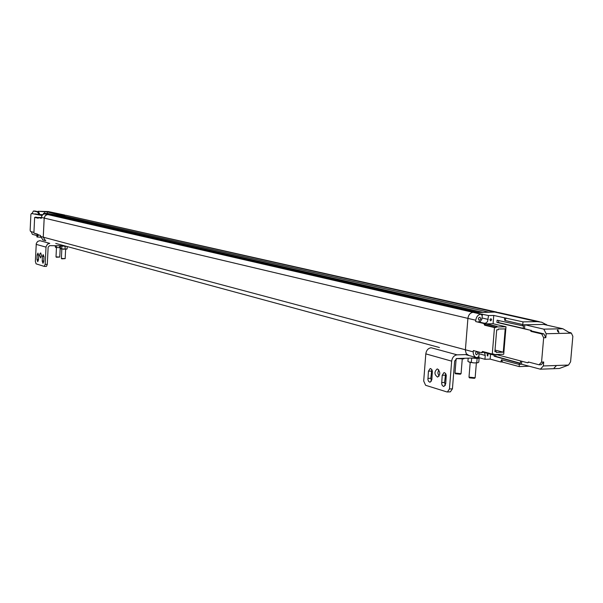 <?xml version="1.0" encoding="UTF-8"?>
<svg xmlns="http://www.w3.org/2000/svg" width="603" height="603" viewBox="0 0 603 603"><rect width="100%" height="100%" fill="white"/><g stroke="black" fill="none" stroke-linecap="round" stroke-linejoin="round"><path stroke-width="0.9" d="M496.141 354.489L527.655 362.795L528.394 361.988L539.052 364.792L541.562 362.086L543.718 362.011L543.371 365.961L568.554 365.056L570.589 361.823L572.85 336.308L571.373 333.165L569.662 332.811L562.863 328.756L543.816 329.148L546.167 333.73L571.373 333.165M468.885 355.514L466.27 353.69L465.358 350.313L467.913 318.376C468.471 314.826 470.182 312.814 473.046 312.339C470.182 312.814 468.471 314.826 467.913 318.376L465.358 350.313L466.27 353.69L468.885 355.514M537.22 321.633L523.02 321.866L493.759 315.459L488.528 315.535L474.244 312.618L494.769 312.075L498.885 312.595L494.769 312.075L537.22 321.633L541.675 322.213L547.441 325.266M569.036 332.351L570.935 332.781M541.562 362.086L543.665 337.748L545.821 337.695L546.167 333.73M568.554 365.056L559.373 368.486L540.356 369.194L521.512 364.182L521.761 361.242M476.626 354.76L476.264 354.7C475.089 353.154 475.42 352.152 477.237 351.677L477.975 353.381L476.626 354.76M479.43 320.314L479.106 320.268C477.893 318.746 478.194 317.728 480.011 317.216L480.787 318.927L479.43 320.314M487.782 356.056L486.998 354.911L488.023 353.855L487.782 356.056M490.676 320.871L489.892 319.741L490.887 318.663L491.649 319.665L490.676 320.871M475.782 320.238C476.347 316.665 478.073 314.638 480.945 314.155L47.645 214.532L45.549 215.309L44.215 217.683L43.258 237.175L44.177 218.082L475.782 320.238L475.677 321.557L483.802 323.494L484.639 325.213L494.475 327.572L492.282 354.051L482.49 351.466L481.413 352.702L473.325 350.554L473.219 351.866L43.258 237.175L45.481 240.665L43.258 237.175L40.484 236.436L43.122 240.024M477.682 357.323L478.895 357.654L478.119 356.757L477.395 357.7L475.744 357.308L474.38 356.185L473.355 353.984L473.219 351.866M479.001 352.062L478.895 357.654L484.933 359.29L490.156 359.117L500.746 361.966L501.568 359.757L502.503 362.094L519.228 366.594L529.208 366.225M502.503 362.094L500.754 361.875M524.527 328.695L524.859 324.776L546.197 324.384M543.816 329.148L524.859 324.776L522.726 324.813L523.02 321.866M545.821 337.695L543.868 333.874L531.567 330.994M543.665 337.748L541.713 333.926L543.868 333.874M541.713 333.926L531.009 331.409L530.436 330.271L496.925 322.432L497.106 320.208L522.643 325.808L522.726 324.813M522.643 324.535L504.847 320.434L504.417 317.894M493.759 315.459L493.073 323.736L506.007 326.788L503.716 354.255L494.754 354.526L494.709 355.077L493.834 355.099L482.702 352.16M490.556 354.232L490.156 359.117M501.568 359.757L519.258 364.483L521.512 364.182M495.922 354.496L495.772 356.388L520.381 363.24L519.462 363.27L519.379 364.25M519.462 363.27L494.128 356.215L494.219 355.092M543.718 362.011L541.2 364.709L539.052 364.792M543.371 365.961L540.356 369.194M555.966 366.217L554.127 367.928L555.966 366.217M558.928 332.389L557.881 329.962C556.938 330.188 557.21 330.979 558.702 332.351L558.928 332.389M519.228 366.594L519.258 364.483M475.677 321.557L483.802 323.494M478.058 321.912L480.425 321.278L481.857 319.266L482.445 314.133L481.518 315.075L480.945 314.155M484.488 352.627L485.249 355.431L484.933 359.29M488.528 315.535L487.563 321.482L486.169 322.937L484.201 323.351L497.083 326.411L496.209 326.434L496.118 327.535L494.475 327.572M486.32 323.856L493.073 323.736M481.413 352.702L482.249 352.672L483.154 351.639M492.282 354.051L493.925 353.999L493.834 355.099M506.007 326.788L497.038 326.962L497.083 326.411M498.289 329.027L505.208 328.891L503.256 352.19L496.352 352.401L496.412 351.632L494.89 351.677L496.699 329.833L498.229 329.796L498.289 329.027M484.639 325.213L485.475 325.198L484.639 323.479M485.362 324.964L496.118 327.535M543.74 324.429L562.863 328.756M522.643 325.808L523.555 325.786L523.185 328.386L530.436 330.271M531.009 331.409L531.771 331.394L531.198 330.256M496.925 322.432L498.575 322.59L498.741 320.562M498.575 322.59L523.336 328.379M527.655 362.795L528.989 362.147M495.772 356.388L494.128 356.215M520.577 360.926L520.381 363.24M503.256 352.19L495.025 350.057M484.752 323.705L496.209 326.434M494.927 351.248L496.412 351.632M48.504 214.728L476.053 312.301L49.778 214.578L48.504 214.728M51.187 214.902L54.3 214.691L482.423 312.226L478.179 312.279L51.285 214.615M58.755 215.701L58.793 214.796L66.044 215.316L494.769 312.075L488.747 312.143L58.793 214.796L58.755 215.701M63.089 214.894L58.793 214.796L47.29 211.909L38.117 211.284L48.142 211.532L63.089 214.894M54.3 214.691L48.707 214.555L43.469 213.356L47.841 213.5L54.3 214.691M41.396 217.427L41.984 215.542L43.401 214.246L44.856 213.892L47.645 214.532L45.263 215.573L44.177 218.082L41.396 217.427L41.351 218.316L38.524 217.638L41.358 218.18M40.529 237.213L36.934 236.956L36.798 235.291L37.567 235.494L37.492 237.107M40.484 236.436L40.529 235.547L33.896 233.112L34.642 217.389L38.238 218.248L38.524 217.638M42.248 215.181L39.353 214.51L42.783 214.645M58.016 215.535L58.061 214.63M64.634 215L48.142 211.532M33.926 232.381L30.534 231.492L30.15 230.188L30.881 214.585L31.386 213.492L42.029 215.475M35.019 211.058L33.421 211.012L32.072 213.507M37.567 235.494L38.321 235.517L38.343 234.966M38.321 235.517L37.492 235.298L37.544 234.25M34.642 217.389L38.328 218.052M37.77 217.457L41.388 217.54M34.868 233.369L37.507 234.137M35.63 217.412L38.539 217.638M43.469 213.356L43.431 214.231M38.75 211.427L38.667 213.047L39.429 213.078L39.353 214.51M38.562 213.025L38.494 214.495L42.12 215.346M38.117 211.284L37.876 212.867L38.667 213.047M36.783 235.517L32.358 234.341L31.318 231.695M36.798 235.291L37.492 235.298M38.456 217.773L35.645 217.103M38.494 214.495L35.328 213.892M35.125 211.058L38.012 211.721M33.489 211.02L37.936 212.045M31.386 213.492L35.208 214.148M463.775 358.83L456.448 358.589M464.551 358.28L463.601 358.891L457.662 358.574M462.622 358.77L462.652 358.34M470.89 362.23L471.358 362.343M477.908 362.735L474.018 362.923L468.621 361.86M479.099 358.242L478.782 362.079L477.749 362.795L474.018 362.923L469.586 362.275L467.92 361.385L468.177 358.167M471.327 362.335L471.652 358.318L472.699 358.137M476.174 358.378L477.425 358.378M476.777 362.682L477.109 358.664M479.89 357.926C478.963 358.484 476.31 358.521 471.938 358.046M479.468 357.805L456.833 358.529L454.647 361.046L452.431 388.829L450.381 391.844L449.846 391.784M449.454 388.965L447.403 391.98L446.868 391.92L425.605 385.287L423.698 381.028L425.808 353.878C426.389 350.23 428.175 348.187 431.168 347.743L457.127 354.85C454.082 355.31 452.265 357.406 451.662 361.144L449.454 388.965L452.431 388.829M466.993 354.549L457.127 354.85M431.846 379.596L430.06 382.287L428.612 381.45L427.919 379.649L428.432 371.192L430.233 368.486L431.673 369.315L432.366 371.116L431.846 379.596M445.723 383.817L443.883 386.538L442.398 385.686L441.682 383.855L442.21 375.285L444.057 372.548L445.542 373.393L446.25 375.224L445.723 383.817M437.665 369.036C440.499 372.043 440.476 374.734 437.59 377.094C434.25 374.591 434.1 371.893 437.122 368.976L437.665 369.036M445.625 373.521L444.599 382.453L445.285 385.438M431.793 369.496L430.813 378.269L431.447 381.164M438.683 369.722L437.831 373.016L438.992 376.234M455.001 373.061L461.061 373.687L462.252 359.056M468.991 377.131L475.141 377.779L476.362 362.968M455.567 373.777L460.398 374.222L461.009 373.724M469.564 377.862L474.471 378.322L475.089 377.825M55.514 247.396L60.451 247.765L55.514 247.396L55.107 245.715M56.32 247.373L56.403 245.73M59.644 247.584L59.727 245.775M66.662 249.129L60.843 248.858M67.212 246.559L67.099 248.926L63.375 249.227L60.413 248.504L60.534 246.016M61.574 246.13L62.652 246.235M64.378 246.341L65.659 246.371M61.717 248.866L61.838 246.371M65.064 249.077L65.184 246.582M66.473 246.356L60.096 245.775M64.536 245.828L49.627 245.647L48.134 247.155L47.298 264.378L46.439 266.398L44.388 266.375M45.165 264.37L44.192 266.375L36.09 263.843L35.351 261.34L36.286 243.529L37.62 241.449L39.851 240.665L49.74 243.371L47.479 244.17L46.039 246.702L45.165 264.37L47.298 264.378M38.479 259.87L37.725 261.672L36.956 259.403L37.167 254.911L37.929 253.094L38.698 255.363L38.479 259.87M43.755 261.476L42.986 263.292L42.202 261.001L42.421 256.471L43.197 254.647L43.974 256.931L43.755 261.476M40.695 252.936L41.524 255.536L40.582 257.926L39.632 255.476L39.986 253.501L40.695 252.936M56.448 247.592L56.011 256.878L59.757 257.036L60.217 247.788M61.83 249.084L61.385 258.446L65.169 258.604L65.629 249.28M56.358 257.255L59.742 257.059M61.74 258.83L65.154 258.634M506.181 318.022L504.847 320.434M488.204 319.409L482.129 317.992M479.204 353.818L485.249 355.431M484.797 323.344L478.737 321.904M47.215 213.447L47.29 211.909M44.72 211.676L44.637 213.379M451.662 361.144L425.808 353.878M427.874 378.382L430.813 378.269M431.379 371.079L428.432 371.192M441.63 382.573L444.599 382.453M445.18 375.172L442.21 375.285M46.001 247.124L36.157 244.358M36.956 259.403L38.502 259.418M38.698 254.918L37.167 254.911M42.202 261.001L43.778 261.016M43.974 256.486L42.421 256.471M539.474 321.716L498.885 312.595M476.144 357.481L465.508 354.594M42.7 239.911L45.79 240.748M55.747 243.446L439.436 347.524M66.044 215.316L496.925 312.158M33.451 211.012L35.057 211.058M447.403 391.98L450.381 391.844M454.994 373.129L456.147 358.695M468.991 377.207L470.189 362.418M455.634 373.86L455.077 373.227M469.639 377.945L469.074 377.305M44.313 266.39L46.439 266.398M56.373 257.27L56.011 256.878M61.755 258.838L61.385 258.446"/></g></svg>

